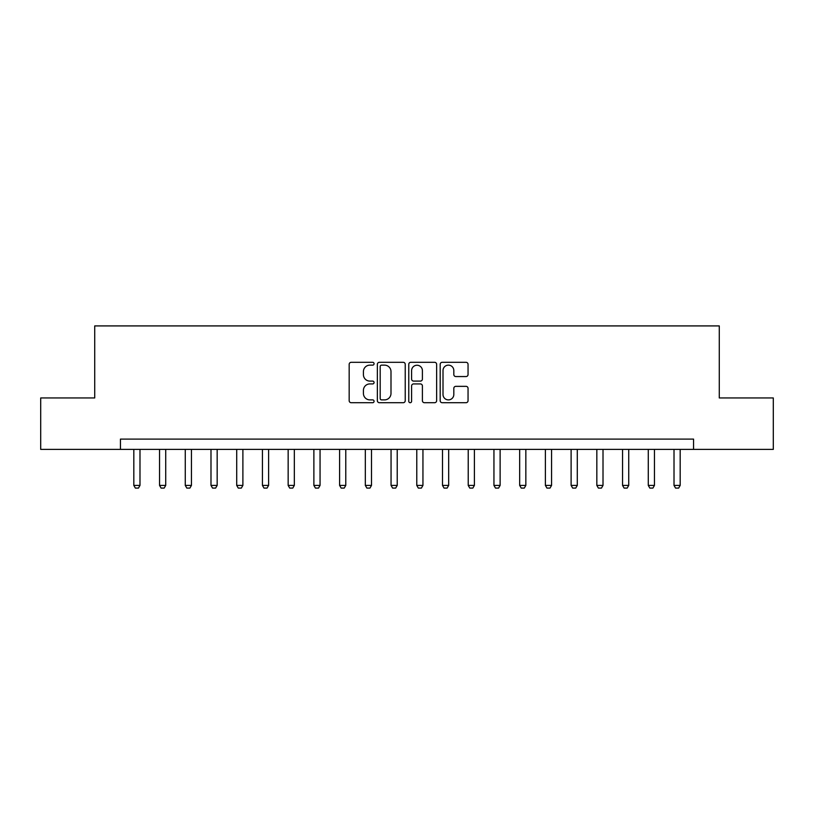 <?xml version="1.0" encoding="UTF-8"?>
<svg xmlns="http://www.w3.org/2000/svg" width="814" height="814" viewBox="0 0 814 814"><rect width="100%" height="100%" fill="white"/><g stroke="black" fill="none" stroke-linecap="round" stroke-linejoin="round"><path stroke-width="1.22" d="M374.074 363.726A1.414 1.414 0 0 0 372.659 362.311L351.2 362.311A2.025 2.025 0 0 0 349.175 364.336L349.175 400.692A2.025 2.025 0 0 0 351.2 402.706L372.659 402.706A1.414 1.414 0 0 0 374.074 401.292A1.414 1.414 0 0 0 372.659 399.888L369.882 399.888A6.461 6.461 0 0 1 363.42 393.416L363.42 390.384A6.461 6.461 0 0 1 369.882 383.923L372.659 383.923A1.414 1.414 0 0 0 374.074 382.509A1.414 1.414 0 0 0 372.659 381.094L369.882 381.094A6.461 6.461 0 0 1 363.42 374.633L363.42 371.601A6.461 6.461 0 0 1 369.882 365.14L372.659 365.14A1.414 1.414 0 0 0 374.074 363.726M466.035 376.556A2.025 2.025 0 0 0 468.05 374.532L468.05 364.336A2.025 2.025 0 0 0 466.035 362.311L442.195 362.311A2.025 2.025 0 0 0 440.181 364.336L440.181 400.692A2.025 2.025 0 0 0 442.195 402.706L466.035 402.706A2.025 2.025 0 0 0 468.05 400.692L468.05 388.37A2.025 2.025 0 0 0 466.035 386.345L455.83 386.345A2.025 2.025 0 0 0 453.815 388.37L453.815 394.475A5.403 5.403 0 0 1 448.412 399.888A5.403 5.403 0 0 1 443.009 394.475L443.009 370.543A5.403 5.403 0 0 1 448.412 365.14A5.403 5.403 0 0 1 453.815 370.543L453.815 374.532A2.025 2.025 0 0 0 455.83 376.556L466.035 376.556M120.441 449.389L40.7 449.389L40.7 397.944L94.719 397.944L94.719 325.915L719.281 325.915L719.281 397.944L773.3 397.944L773.3 449.389L693.559 449.389L693.559 439.102L120.441 439.102L120.441 449.389L693.559 449.389M405.23 364.336A2.025 2.025 0 0 0 403.215 362.311L379.375 362.311A2.025 2.025 0 0 0 377.36 364.336L377.36 400.692A2.025 2.025 0 0 0 379.375 402.706L403.215 402.706A2.025 2.025 0 0 0 405.23 400.692L405.23 364.336M410.785 362.311L434.625 362.311A2.025 2.025 0 0 1 436.64 364.336L436.64 400.692A2.025 2.025 0 0 1 434.625 402.706L424.42 402.706A2.025 2.025 0 0 1 422.405 400.692L422.405 385.948A2.025 2.025 0 0 0 420.38 383.923L413.614 383.923A2.025 2.025 0 0 0 411.599 385.948L411.599 401.292A1.414 1.414 0 0 1 410.185 402.706A1.414 1.414 0 0 1 408.77 401.292L408.77 364.336A2.025 2.025 0 0 1 410.785 362.311M381.603 365.14A1.414 1.414 0 0 0 380.189 366.554L380.189 398.473A1.414 1.414 0 0 0 381.603 399.888L384.523 399.888A6.461 6.461 0 0 0 390.995 393.416L390.995 371.601A6.461 6.461 0 0 0 384.523 365.14L381.603 365.14M422.405 370.645A5.403 5.403 0 0 0 417.002 365.242A5.403 5.403 0 0 0 411.599 370.645L411.599 379.08A2.025 2.025 0 0 0 413.614 381.094L420.38 381.094A2.025 2.025 0 0 0 422.405 379.08L422.405 370.645M133.822 449.389L133.822 485.409L139.988 485.409L139.988 449.389M139.988 485.409L138.451 488.085L135.358 488.085L133.822 485.409M159.544 449.389L159.544 485.409L165.72 485.409L165.72 449.389M165.72 485.409L164.174 488.085L161.08 488.085L159.544 485.409M185.266 449.389L185.266 485.409L191.443 485.409L191.443 449.389M191.443 485.409L189.896 488.085L186.813 488.085L185.266 485.409M210.989 449.389L210.989 485.409L217.165 485.409L217.165 449.389M217.165 485.409L215.618 488.085L212.535 488.085L210.989 485.409M236.711 449.389L236.711 485.409L242.887 485.409L242.887 449.389M242.887 485.409L241.341 488.085L238.258 488.085L236.711 485.409M262.434 449.389L262.434 485.409L268.61 485.409L268.61 449.389M268.61 485.409L267.063 488.085L263.98 488.085L262.434 485.409M288.156 449.389L288.156 485.409L294.332 485.409L294.332 449.389M294.332 485.409L292.786 488.085L289.703 488.085L288.156 485.409M313.878 449.389L313.878 485.409L320.055 485.409L320.055 449.389M320.055 485.409L318.508 488.085L315.425 488.085L313.878 485.409M339.601 449.389L339.601 485.409L345.777 485.409L345.777 449.389M345.777 485.409L344.23 488.085L341.147 488.085L339.601 485.409M365.323 449.389L365.323 485.409L371.499 485.409L371.499 449.389M371.499 485.409L369.963 488.085L366.87 488.085L365.323 485.409M391.056 449.389L391.056 485.409L397.222 485.409L397.222 449.389M397.222 485.409L395.685 488.085L392.592 488.085L391.056 485.409M416.778 449.389L416.778 485.409L422.944 485.409L422.944 449.389M422.944 485.409L421.408 488.085L418.315 488.085L416.778 485.409M442.501 449.389L442.501 485.409L448.677 485.409L448.677 449.389M448.677 485.409L447.13 488.085L444.037 488.085L442.501 485.409M468.223 449.389L468.223 485.409L474.399 485.409L474.399 449.389M474.399 485.409L472.853 488.085L469.77 488.085L468.223 485.409M493.945 449.389L493.945 485.409L500.122 485.409L500.122 449.389M500.122 485.409L498.575 488.085L495.492 488.085L493.945 485.409M519.668 449.389L519.668 485.409L525.844 485.409L525.844 449.389M525.844 485.409L524.297 488.085L521.214 488.085L519.668 485.409M545.39 449.389L545.39 485.409L551.566 485.409L551.566 449.389M551.566 485.409L550.02 488.085L546.937 488.085L545.39 485.409M571.113 449.389L571.113 485.409L577.289 485.409L577.289 449.389M577.289 485.409L575.742 488.085L572.659 488.085L571.113 485.409M596.835 449.389L596.835 485.409L603.011 485.409L603.011 449.389M603.011 485.409L601.465 488.085L598.382 488.085L596.835 485.409M622.557 449.389L622.557 485.409L628.734 485.409L628.734 449.389M628.734 485.409L627.187 488.085L624.104 488.085L622.557 485.409M648.28 449.389L648.28 485.409L654.456 485.409L654.456 449.389M654.456 485.409L652.92 488.085L649.826 488.085L648.28 485.409M674.012 449.389L674.012 485.409L680.178 485.409L680.178 449.389M680.178 485.409L678.642 488.085L675.549 488.085L674.012 485.409"/></g></svg>
